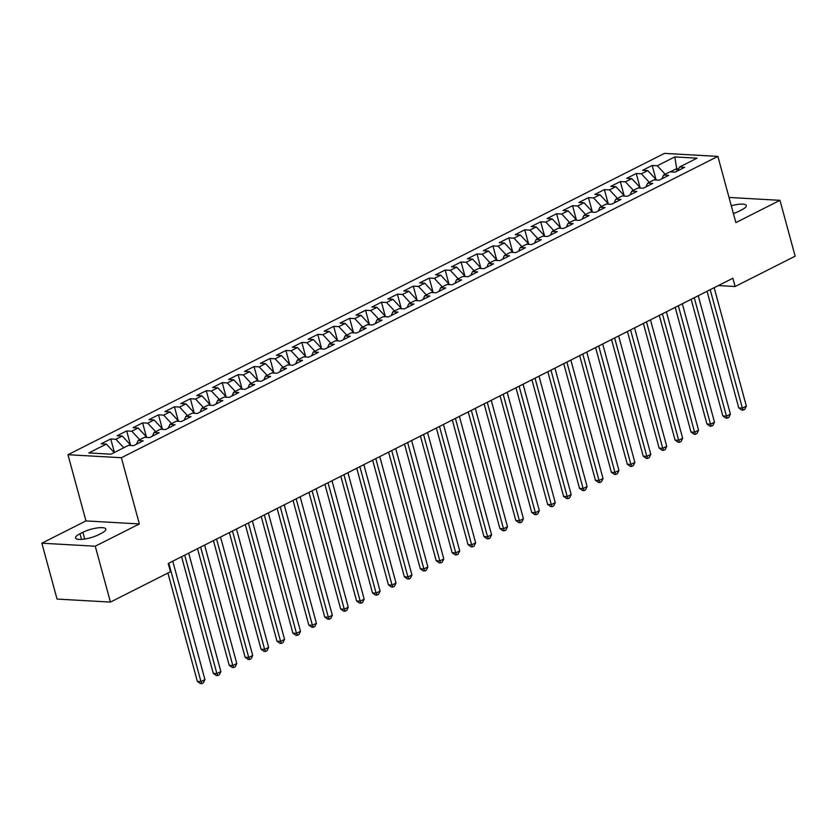 <?xml version="1.0" encoding="UTF-8"?>
<svg xmlns="http://www.w3.org/2000/svg" width="837" height="837" viewBox="0 0 837 837"><rect width="100%" height="100%" fill="white"/><g stroke="black" fill="none" stroke-linecap="round" stroke-linejoin="round"><path stroke-width="1.26" d="M41.85 543.203L95.251 546.216L139.36 523.941L85.96 520.917L41.85 543.203L57.031 599.072L110.432 602.085L170.466 571.755L168.216 563.479L732.867 278.24L735.116 286.516L795.15 256.195L779.969 200.325L729.027 197.448M85.96 520.917L67.964 454.711L664.463 153.38L717.874 156.393L121.375 457.724L67.964 454.711M677.102 171.114L674.8 156.917L657.286 165.768L652.159 165.475L642.607 170.298L647.733 170.591L641.362 173.803L636.235 173.521L626.683 178.344L631.809 178.637L625.438 181.849L620.311 181.566L610.759 186.389L615.886 186.682L609.514 189.894L604.387 189.601L594.835 194.435L599.962 194.718L593.59 197.94L588.463 197.647L578.911 202.481L584.038 202.763L577.666 205.986L572.539 205.693L562.987 210.516L568.114 210.809L561.742 214.031L556.615 213.738L547.063 218.562L552.19 218.855L545.818 222.067L540.692 221.784L531.139 226.607L536.266 226.9L529.894 230.112L524.768 229.83L515.215 234.653L520.342 234.946L513.97 238.158L508.854 237.875L499.291 242.699L504.418 242.981L498.046 246.204L492.93 245.911L483.367 250.744L488.494 251.027L482.122 254.249L477.006 253.956L467.444 258.779L472.57 259.072L466.199 262.295L461.082 262.002L451.52 266.825L456.646 267.118L450.275 270.341L445.158 270.048L435.596 274.871L440.722 275.164L434.351 278.376L429.235 278.093L419.672 282.916L424.798 283.209L418.427 286.421L413.311 286.139L403.758 290.962L408.874 291.255L402.503 294.467L397.387 294.174L387.834 299.008L392.951 299.29L386.589 302.513L381.463 302.22L371.91 307.053L377.027 307.336L370.665 310.558L365.539 310.265L355.987 315.089L361.103 315.382L354.742 318.604L349.615 318.311L340.063 323.134L345.179 323.427L338.818 326.639L333.691 326.357L324.139 331.18L329.255 331.473L322.894 334.685L317.767 334.402L308.215 339.226L313.331 339.519L306.97 342.731L301.843 342.438L292.291 347.271L297.407 347.554L291.046 350.776L285.919 350.483L276.367 355.317L281.483 355.599L275.122 358.822L269.995 358.529L260.443 363.352L265.57 363.645L259.198 366.868L254.071 366.575L244.519 371.398L249.646 371.691L243.274 374.903L238.147 374.62L228.595 379.443L233.722 379.736L227.35 382.948L222.223 382.666L212.671 387.489L217.798 387.782L211.426 390.994L206.3 390.701L196.747 395.535L201.874 395.817L195.502 399.04L190.376 398.747L180.823 403.58L185.95 403.863L179.578 407.085L174.452 406.792L164.899 411.616L170.026 411.909L163.654 415.131L158.528 414.838L148.976 419.661L154.102 419.954L147.73 423.166L142.604 422.884L133.052 427.707L138.178 428L131.807 431.212L126.68 430.929L117.128 435.753L122.254 436.046L115.883 439.258L110.756 438.965L101.204 443.798L106.33 444.081L114.24 452.576M674.8 156.917L697.033 158.172L679.518 167.023L677.865 170.727M106.33 444.081L88.816 452.932L111.039 454.188L128.553 445.336L133.679 445.629L143.232 440.806L138.115 440.513L144.477 437.301L149.603 437.584L159.156 432.76L154.039 432.467L160.401 429.255L165.527 429.538L175.079 424.715L169.953 424.422L176.325 421.21L181.451 421.503L191.003 416.669L185.877 416.387L192.248 413.164L197.375 413.457L206.927 408.623L201.801 408.341L208.172 405.118L213.299 405.411L222.851 400.588L217.725 400.295L224.096 397.073L229.223 397.366L238.775 392.543L233.649 392.25L240.02 389.038L245.147 389.32L254.699 384.497L249.572 384.204L255.944 380.992L261.071 381.274L270.623 376.451L265.496 376.158L271.868 372.946L276.995 373.239L286.547 368.406L281.42 368.123L287.792 364.901L292.919 365.194L302.471 360.36L297.344 360.077L303.716 356.855L308.843 357.148L318.395 352.325L313.268 352.032L319.64 348.809L324.766 349.102L334.319 344.279L329.192 343.986L335.564 340.774L340.69 341.057L350.243 336.233L345.116 335.94L351.488 332.728L356.614 333.011L366.167 328.188L361.04 327.895L367.412 324.683L372.538 324.976L382.09 320.142L376.964 319.86L383.336 316.637L388.462 316.93L398.014 312.096L392.888 311.814L399.259 308.591L404.386 308.884L413.938 304.061L408.812 303.768L415.183 300.546L420.31 300.839L429.862 296.016L424.736 295.723L431.107 292.511L436.234 292.793L445.786 287.97L440.66 287.677L447.031 284.465L452.158 284.747L461.71 279.924L456.583 279.631L462.955 276.419L468.082 276.712L477.634 271.879L472.507 271.596L478.879 268.374L483.995 268.667L493.558 263.833L488.431 263.55L494.803 260.328L499.919 260.621L509.482 255.798L504.355 255.505L510.727 252.282L515.843 252.575L525.406 247.752L520.279 247.459L526.651 244.237L531.767 244.53L541.33 239.706L536.203 239.413L542.575 236.201L547.691 236.484L557.254 231.661L552.127 231.368L558.499 228.156L563.615 228.438L573.178 223.615L568.051 223.322L574.423 220.11L579.539 220.403L589.102 215.569L583.975 215.287L590.347 212.064L595.463 212.357L605.015 207.524L599.899 207.241L606.27 204.019L611.387 204.312L620.939 199.488L615.823 199.196L622.184 195.973L627.311 196.266L636.863 191.443L631.747 191.15L638.108 187.938L643.234 188.22L652.787 183.397L647.671 183.104L654.032 179.892L659.158 180.175L668.711 175.351L663.595 175.059L669.956 171.847L675.082 172.14L684.635 167.306L679.518 167.023M130.488 445.451L130.279 444.646L128.856 445.357M115.883 439.258L123.792 447.743M122.254 436.046L130.279 444.646M146.412 437.406L146.203 436.6L144.78 437.312M131.807 431.212L139.716 439.697M138.178 428L146.203 436.6M138.115 440.513L136.462 444.227M162.336 429.36L162.116 428.554L160.704 429.266M147.73 423.166L155.64 431.662M154.102 419.954L162.116 428.554M154.039 432.467L152.386 436.182M178.26 421.314L178.04 420.509L176.628 421.231M163.654 415.131L171.564 423.616M170.026 411.909L178.04 420.509M169.953 424.422L168.31 428.136M194.184 413.279L193.964 412.474L192.552 413.185M179.578 407.085L187.488 415.57M185.95 403.863L193.964 412.474M185.877 416.387L184.234 420.09M210.108 405.234L209.888 404.428L208.476 405.139M195.502 399.04L203.412 407.525M201.874 395.817L209.888 404.428M201.801 408.341L200.158 412.045M226.032 397.188L225.812 396.382L224.4 397.094M211.426 390.994L219.336 399.479M217.798 387.782L225.812 396.382M217.725 400.295L216.082 403.999M241.956 389.142L241.736 388.337L240.324 389.048M227.35 382.948L235.26 391.434M233.722 379.736L241.736 388.337M233.649 392.25L232.006 395.964M257.88 381.097L257.66 380.291L256.248 381.002M243.274 374.903L251.184 383.398M249.646 371.691L257.66 380.291M249.572 384.204L247.93 387.918M273.804 373.051L273.584 372.245L272.171 372.967M259.198 366.868L267.108 375.353M265.57 363.645L273.584 372.245M265.496 376.158L263.854 379.872M289.728 365.016L289.508 364.2L288.095 364.922M275.122 358.822L283.032 367.307M281.483 355.599L289.508 364.2M281.42 368.123L279.778 371.827M305.651 356.97L305.432 356.164L304.019 356.876M291.046 350.776L298.955 359.261M297.407 347.554L305.432 356.164M297.344 360.077L295.702 363.781M321.575 348.924L321.356 348.119L319.943 348.83M306.97 342.731L314.879 351.216M313.331 339.519L321.356 348.119M313.268 352.032L311.626 355.735M337.499 340.879L337.28 340.073L335.867 340.785M322.894 334.685L330.803 343.17M329.255 331.473L337.28 340.073M329.192 343.986L327.549 347.7M353.423 332.833L353.204 332.027L351.791 332.739M338.818 326.639L346.727 335.135M345.179 323.427L353.204 332.027M345.116 335.94L343.473 339.655M369.347 324.787L369.127 323.982L367.715 324.704M354.742 318.604L362.651 327.089M361.103 315.382L369.127 323.982M361.04 327.895L359.397 331.609M385.271 316.742L385.051 315.936L383.639 316.658M370.665 310.558L378.575 319.043M377.027 307.336L385.051 315.936M376.964 319.86L375.321 323.563M401.195 308.707L400.975 307.901L399.563 308.612M386.589 302.513L394.499 310.998M392.951 299.29L400.975 307.901M392.888 311.814L391.245 315.518M417.119 300.661L416.899 299.855L415.487 300.567M402.503 294.467L410.423 302.952M408.874 291.255L416.899 299.855M408.812 303.768L407.169 307.472M433.043 292.615L432.823 291.81L431.411 292.521M418.427 286.421L426.347 294.906M424.798 283.209L432.823 291.81M424.736 295.723L423.093 299.437M448.967 284.57L448.747 283.764L447.335 284.475M434.351 278.376L442.271 286.871M440.722 275.164L448.747 283.764M440.66 287.677L439.017 291.391M464.891 276.524L464.671 275.718L463.259 276.43M450.275 270.341L458.195 278.826M456.646 267.118L464.671 275.718M456.583 279.631L454.941 283.345M480.815 268.478L480.595 267.673L479.182 268.395M466.199 262.295L474.119 270.78M472.57 259.072L480.595 267.673M472.507 271.596L470.865 275.3M496.739 260.443L496.519 259.637L495.106 260.349M482.122 254.249L490.043 262.734M488.494 251.027L496.519 259.637M488.431 263.55L486.789 267.254M512.662 252.397L512.443 251.592L511.03 252.303M498.046 246.204L505.966 254.689M504.418 242.981L512.443 251.592M504.355 255.505L502.713 259.208M528.586 244.352L528.367 243.546L526.954 244.258M513.97 238.158L521.89 246.643M520.342 234.946L528.367 243.546M520.279 247.459L518.637 251.163M544.51 236.306L544.291 235.5L542.878 236.212M529.894 230.112L537.814 238.597M536.266 226.9L544.291 235.5M536.203 239.413L534.561 243.128M560.434 228.26L560.215 227.455L558.802 228.166M545.818 222.067L553.738 230.562M552.19 218.855L560.215 227.455M552.127 231.368L550.484 235.082M576.358 220.215L576.138 219.409L574.726 220.131M561.742 214.031L569.662 222.516M568.114 210.809L576.138 219.409M568.051 223.322L566.408 227.036M592.282 212.179L592.062 211.374L590.65 212.085M577.666 205.986L585.586 214.471M584.038 202.763L592.062 211.374M583.975 215.287L582.332 218.991M608.206 204.134L607.986 203.328L606.574 204.04M593.59 197.94L601.51 206.425M599.962 194.718L607.986 203.328M599.899 207.241L598.256 210.945M624.13 196.088L623.91 195.283L622.498 195.994M609.514 189.894L617.434 198.379M615.886 186.682L623.91 195.283M615.823 199.196L614.18 202.899M640.054 188.043L639.834 187.237L638.422 187.948M625.438 181.849L633.347 190.334M631.809 178.637L639.834 187.237M631.747 191.15L630.104 194.864M655.978 179.997L655.758 179.191L654.335 179.903M641.362 173.803L649.271 182.299M647.733 170.591L655.758 179.191M647.671 183.104L646.018 186.818M678.692 168.865L676.453 168.739L670.259 171.867M657.286 165.768L665.195 174.253M663.595 175.059L661.941 178.773M95.251 546.216L110.432 602.085M717.874 156.393L735.859 222.611L779.969 200.325M139.36 523.941L121.375 457.724M718.355 285.574L735.116 286.516M733.39 213.498A14.219 3.714 -15.2 0 0 738.935 211.248L741.802 209.794A14.219 3.714 -15.2 0 0 746.29 205.546A14.219 3.714 -15.2 0 0 731.287 205.776M80.017 533.734A14.219 3.714 -15.2 0 0 75.529 537.982A14.219 3.714 -15.2 0 0 84.129 539.112A14.219 3.714 -15.2 0 0 98.494 534.78L101.361 533.326A14.219 3.714 -15.2 0 0 105.839 529.078A14.219 3.714 -15.2 0 0 97.249 527.948A14.219 3.714 -15.2 0 0 82.884 532.28L80.017 533.734L81.545 539.373M652.159 165.475L656.114 180.007M636.235 173.521L640.19 188.053M620.311 181.566L624.266 196.099M604.387 189.601L608.342 204.134M588.463 197.647L592.418 212.179M572.539 205.693L576.494 220.225M556.615 213.738L560.57 228.271M540.692 221.784L544.646 236.316M524.768 229.83L528.722 244.362M508.854 237.875L512.799 252.408M492.93 245.911L496.875 260.443M477.006 253.956L480.951 268.489M461.082 262.002L465.027 276.534M445.158 270.048L449.103 284.58M429.235 278.093L433.179 292.626M413.311 286.139L417.255 300.671M397.387 294.174L401.331 308.707M381.463 302.22L385.407 316.752M365.539 310.265L369.483 324.798M349.615 318.311L353.559 332.844M333.691 326.357L337.635 340.889M317.767 334.402L321.711 348.935M301.843 342.438L305.787 356.97M285.919 350.483L289.864 365.016M269.995 358.529L273.94 373.061M254.071 366.575L258.016 381.107M238.147 374.62L242.092 389.153M222.223 382.666L226.168 397.198M206.3 390.701L210.244 405.234M190.376 398.747L194.32 413.279M174.452 406.792L178.407 421.325M158.528 414.838L162.483 429.371M142.604 422.884L146.559 437.416M126.68 430.929L130.635 445.462M110.756 438.965L114.428 452.482M707.066 291.276L738.757 407.891L742.367 408.1L710.194 289.696M746.342 406.091L744.794 409.324L743.204 410.12L742.367 408.1L746.342 406.091L714.17 287.687M743.204 410.12L741.76 410.046L738.757 407.891M691.142 299.322L722.833 415.937L726.443 416.146L694.271 297.742M730.419 414.127L728.87 417.36L727.28 418.165L726.443 416.146L730.419 414.127L698.246 295.733M727.28 418.165L725.836 418.082L722.833 415.937M675.218 307.367L706.909 423.982L710.519 424.192L678.347 305.787M714.495 422.172L712.946 425.405L711.356 426.211L710.519 424.192L714.495 422.172L682.333 303.779M711.356 426.211L709.912 426.127L706.909 423.982M659.294 315.413L690.985 432.028L694.595 432.227L662.423 313.833M698.571 430.218L697.022 433.451L695.432 434.257L694.595 432.227L698.571 430.218L666.409 311.814M695.432 434.257L693.988 434.173L690.985 432.028M643.371 323.448L675.061 440.074L678.671 440.272L646.499 321.879M682.647 438.264L681.098 441.497L679.508 442.302L678.671 440.272L682.647 438.264L650.485 319.86M679.508 442.302L678.064 442.218L675.061 440.074M627.447 331.494L659.137 448.119L662.747 448.318L630.575 329.914M666.723 446.309L665.185 449.542L663.584 450.348L662.747 448.318L666.723 446.309L634.561 327.905M663.584 450.348L662.14 450.264L659.137 448.119M611.533 339.54L643.214 456.155L646.823 456.364L614.651 337.96M650.799 454.355L649.261 457.588L647.66 458.383L646.823 456.364L650.799 454.355L618.637 335.951M647.66 458.383L646.216 458.31L643.214 456.155M595.609 347.585L627.29 464.2L630.899 464.409L598.727 346.005M634.875 462.401L633.337 465.623L631.736 466.429L630.899 464.409L634.875 462.401L602.713 343.997M631.736 466.429L630.292 466.355L627.29 464.2M579.685 355.631L611.366 472.246L614.975 472.455L582.803 354.051M618.951 470.436L617.413 473.669L615.812 474.474L614.975 472.455L618.951 470.436L586.789 352.042M615.812 474.474L614.368 474.391L611.366 472.246M563.761 363.676L595.442 480.292L599.051 480.49L566.879 362.097M603.027 478.482L601.489 481.714L599.888 482.52L599.051 480.49L603.027 478.482L570.865 360.088M599.888 482.52L598.445 482.436L595.442 480.292M547.837 371.712L579.518 488.337L583.127 488.536L550.955 370.142M587.103 486.527L585.565 489.76L583.964 490.566L583.127 488.536L587.103 486.527L554.941 368.123M583.964 490.566L582.521 490.482L579.518 488.337M531.913 379.757L563.594 496.383L567.204 496.582L535.031 378.178M571.179 494.573L569.641 497.806L568.041 498.611L567.204 496.582L571.179 494.573L539.018 376.169M568.041 498.611L566.607 498.528L563.594 496.383M515.99 387.803L547.67 504.418L551.28 504.627L519.107 386.223M555.255 502.618L553.717 505.851L552.127 506.657L551.28 504.627L555.255 502.618L523.094 384.214M552.127 506.657L550.683 506.573L547.67 504.418M500.066 395.849L531.746 512.464L535.356 512.673L503.183 394.269M539.331 510.664L537.793 513.887L536.203 514.692L535.356 512.673L539.331 510.664L507.17 392.26M536.203 514.692L534.759 514.619L531.746 512.464M484.142 403.894L515.822 520.509L519.432 520.719L487.26 402.315M523.418 518.699L521.87 521.932L520.279 522.738L519.432 520.719L523.418 518.699L491.246 400.306M520.279 522.738L518.835 522.654L515.822 520.509M468.218 411.94L499.898 528.555L503.508 528.754L471.336 410.36M507.494 526.745L505.946 529.978L504.355 530.784L503.508 528.754L507.494 526.745L475.322 408.351M504.355 530.784L502.911 530.7L499.898 528.555M452.294 419.975L483.974 536.601L487.584 536.799L455.412 418.406M491.57 534.791L490.022 538.024L488.431 538.829L487.584 536.799L491.57 534.791L459.398 416.387M488.431 538.829L486.988 538.746L483.974 536.601M436.37 428.021L468.05 544.646L471.66 544.845L439.488 426.441M475.646 542.836L474.098 546.069L472.507 546.875L471.66 544.845L475.646 542.836L443.474 424.432M472.507 546.875L471.064 546.791L468.05 544.646M420.446 436.067L452.126 552.682L455.736 552.891L423.564 434.487M459.722 550.882L458.174 554.115L456.583 554.921L455.736 552.891L459.722 550.882L427.55 432.478M456.583 554.921L455.14 554.837L452.126 552.682M404.522 444.112L436.203 560.727L439.812 560.936L407.65 442.532M443.798 558.928L442.25 562.161L440.66 562.956L439.812 560.936L443.798 558.928L411.626 440.524M440.66 562.956L439.216 562.882L436.203 560.727M388.598 452.158L420.279 568.773L423.888 568.982L391.726 450.578M427.874 566.963L426.326 570.196L424.736 571.001L423.888 568.982L427.874 566.963L395.702 448.569M424.736 571.001L423.292 570.918L420.279 568.773M372.674 460.204L404.355 576.819L407.964 577.017L375.803 458.624M411.95 575.009L410.402 578.241L408.812 579.047L407.964 577.017L411.95 575.009L379.778 456.615M408.812 579.047L407.368 578.963L404.355 576.819M356.75 468.249L388.431 584.864L392.04 585.063L359.879 466.669M396.027 583.054L394.478 586.287L392.888 587.093L392.04 585.063L396.027 583.054L363.854 464.65M392.888 587.093L391.444 587.009L388.431 584.864M340.826 476.284L372.507 592.91L376.116 593.109L343.955 474.705M380.103 591.1L378.554 594.333L376.964 595.138L376.116 593.109L380.103 591.1L347.93 472.696M376.964 595.138L375.52 595.055L372.507 592.91M324.902 484.33L356.583 600.956L360.192 601.154L328.031 482.75M364.179 599.146L362.63 602.378L361.04 603.184L360.192 601.154L364.179 599.146L332.007 480.741M361.04 603.184L359.596 603.1L356.583 600.956M308.979 492.376L340.659 608.991L344.269 609.2L312.107 490.796M348.255 607.191L346.706 610.424L345.116 611.219L344.269 609.2L348.255 607.191L316.083 488.787M345.116 611.219L343.672 611.146L340.659 608.991M293.055 500.421L324.735 617.036L328.345 617.246L296.183 498.842M332.331 615.226L330.782 618.459L329.192 619.265L328.345 617.246L332.331 615.226L300.159 496.833M329.192 619.265L327.748 619.181L324.735 617.036M277.131 508.467L308.822 625.082L312.421 625.291L280.259 506.887M316.407 623.272L314.858 626.505L313.268 627.311L312.421 625.291L316.407 623.272L284.235 504.878M313.268 627.311L311.824 627.227L308.822 625.082M261.207 516.513L292.898 633.128L296.497 633.327L264.335 514.933M300.483 631.318L298.935 634.551L297.344 635.356L296.497 633.327L300.483 631.318L268.311 512.914M297.344 635.356L295.9 635.273L292.898 633.128M245.283 524.548L276.974 641.173L280.573 641.372L248.411 522.979M284.559 639.363L283.011 642.596L281.42 643.402L280.573 641.372L284.559 639.363L252.387 520.959M281.42 643.402L279.976 643.318L276.974 641.173M229.359 532.594L261.05 649.219L264.649 649.418L232.487 531.014M268.635 647.409L267.087 650.642L265.496 651.448L264.649 649.418L268.635 647.409L236.463 529.005M265.496 651.448L264.053 651.364L261.05 649.219M213.435 540.639L245.126 657.254L248.735 657.463L216.563 539.059M252.711 655.455L251.163 658.688L249.572 659.483L248.735 657.463L252.711 655.455L220.539 537.051M249.572 659.483L248.129 659.41L245.126 657.254M197.511 548.685L229.202 665.3L232.812 665.509L200.639 547.105M236.787 663.5L235.239 666.723L233.649 667.528L232.812 665.509L236.787 663.5L204.615 545.096M233.649 667.528L232.205 667.455L229.202 665.3M181.587 556.731L213.278 673.346L216.888 673.555L184.715 555.151M220.863 671.536L219.315 674.768L217.725 675.574L216.888 673.555L220.863 671.536L188.691 553.142M217.725 675.574L216.281 675.49L213.278 673.346M167.913 573.052L197.354 681.391L200.964 681.59L168.792 563.196M204.939 679.581L203.391 682.814L201.801 683.62L200.964 681.59L204.939 679.581L172.767 561.188M201.801 683.62L200.357 683.536L197.354 681.391M84.715 539.028L82.884 532.28"/></g></svg>
